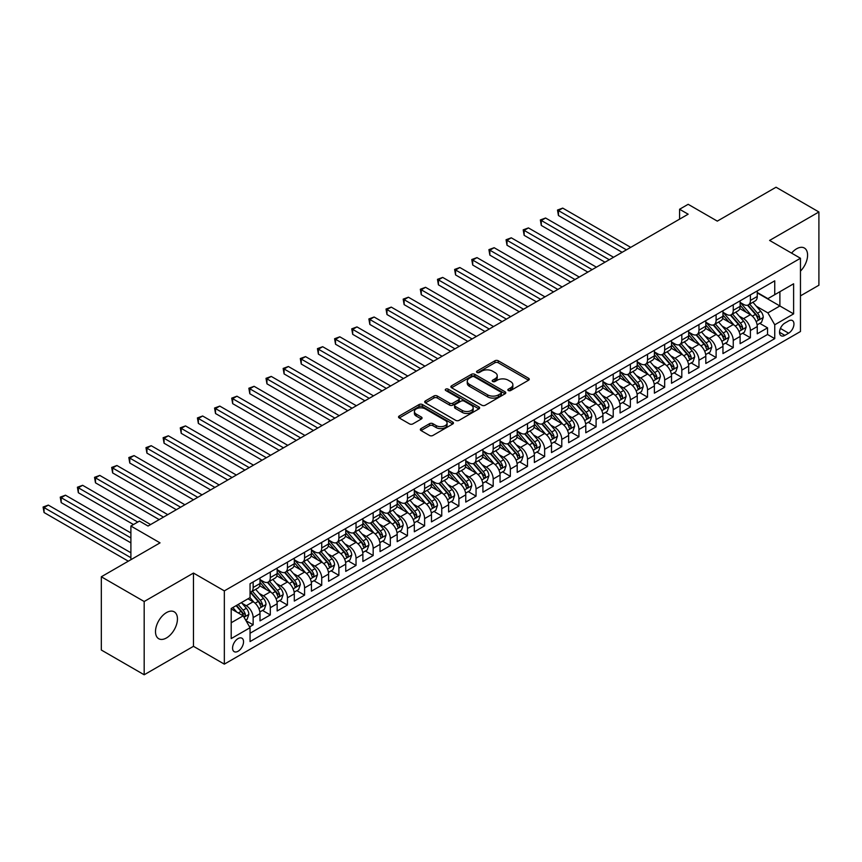 <?xml version="1.0" encoding="UTF-8"?>
<svg xmlns="http://www.w3.org/2000/svg" width="862" height="862" viewBox="0 0 862 862"><rect width="100%" height="100%" fill="white"/><g stroke="black" fill="none" stroke-linecap="round" stroke-linejoin="round"><path stroke-width="1.29" d="M508.332 390.54A1.67 0.959 0 0 0 510.692 390.54L528.578 380.217A2.381 1.379 0 0 0 529.268 379.248A2.381 1.379 0 0 0 528.578 378.267L498.279 360.779A2.381 1.379 0 0 0 494.917 360.779L477.031 371.102A1.67 0.959 0 0 0 476.546 371.781A1.67 0.959 0 0 0 477.031 372.47A1.67 0.959 0 0 0 479.391 372.47L481.707 371.134A7.618 4.396 0 0 1 492.471 371.134L495.003 372.589A7.618 4.396 0 0 1 497.234 375.692A7.618 4.396 0 0 1 495.003 378.806L492.687 380.142A1.67 0.959 0 0 0 492.191 380.821A1.67 0.959 0 0 0 492.687 381.5A1.67 0.959 0 0 0 495.036 381.5L497.352 380.164A7.618 4.396 0 0 1 508.127 380.164L510.649 381.629A7.618 4.396 0 0 1 512.879 384.732A7.618 4.396 0 0 1 510.649 387.846L508.332 389.182A1.67 0.959 0 0 0 507.847 389.861A1.67 0.959 0 0 0 508.332 390.54L508.332 389.182M166.474 637.945A15.516 8.965 120 0 0 176.613 624.271A15.516 8.965 120 0 0 174.232 611.837A15.516 8.965 120 0 0 166.474 612.602A15.516 8.965 120 0 0 156.334 626.286A15.516 8.965 120 0 0 158.716 638.72A15.516 8.965 120 0 0 166.474 637.945M800.464 271.11A15.516 8.965 120 0 0 804.365 248.03A15.516 8.965 120 0 0 796.607 248.795A15.516 8.965 120 0 0 791.575 253.116M238.052 651.263A7.758 4.482 120 0 0 243.127 644.431A7.758 4.482 120 0 0 241.942 638.214A7.758 4.482 120 0 0 238.052 638.591A7.758 4.482 120 0 0 232.988 645.433A7.758 4.482 120 0 0 234.173 651.65A7.758 4.482 120 0 0 238.052 651.263M421.033 428.608A2.381 1.379 0 0 0 420.333 429.578A2.381 1.379 0 0 0 421.033 430.547L429.524 435.461A2.381 1.379 0 0 0 432.896 435.461L452.755 423.985A2.381 1.379 0 0 0 453.455 423.016A2.381 1.379 0 0 0 452.755 422.046L422.455 404.558A2.381 1.379 0 0 0 419.094 404.558L399.235 416.023A2.381 1.379 0 0 0 398.535 416.992A2.381 1.379 0 0 0 399.235 417.962L409.504 423.888A2.381 1.379 0 0 0 412.866 423.888L421.367 418.986A2.381 1.379 0 0 0 422.057 418.016A2.381 1.379 0 0 0 421.367 417.046L416.271 414.105A6.368 3.674 0 0 1 414.406 411.508A6.368 3.674 0 0 1 418.339 408.103A6.368 3.674 0 0 1 425.278 408.9L445.223 420.419A6.368 3.674 0 0 1 447.087 423.016A6.368 3.674 0 0 1 443.154 426.41A6.368 3.674 0 0 1 436.215 425.612L432.896 423.695A2.381 1.379 0 0 0 429.524 423.695L421.033 428.608L421.033 430.547L429.524 425.677L429.524 423.695M800.464 295.871L818.9 285.225L818.9 211.977L776.037 187.226L717.303 221.125L688.156 204.305L679.579 209.25L688.156 214.196L148.038 526.035L139.461 521.09L130.895 526.035L130.895 559.697M144.18 601.514L144.18 674.774L193.476 646.317L193.476 573.058L144.18 601.514L101.317 576.775L160.041 542.866L130.895 526.035M193.476 573.058L224.335 590.879L800.464 258.255L800.464 331.514L224.335 664.139L224.335 590.879M818.9 211.977L769.604 240.433L800.464 258.255M481.869 405.237A2.381 1.379 0 0 0 485.241 405.237L505.1 393.772A2.381 1.379 0 0 0 505.789 392.803A2.381 1.379 0 0 0 505.1 391.822L474.8 374.334A2.381 1.379 0 0 0 471.439 374.334L451.58 385.799A2.381 1.379 0 0 0 450.88 386.769A2.381 1.379 0 0 0 451.58 387.749L481.869 405.237M446.43 390.895A1.67 0.959 0 0 1 448.121 391.132L448.121 389.15L478.927 406.939A2.381 1.379 0 0 1 479.628 407.909A2.381 1.379 0 0 1 478.927 408.879L459.069 420.344A2.381 1.379 0 0 1 455.696 420.344L425.408 402.856L425.408 400.916A2.381 1.379 0 0 0 424.707 401.886A2.381 1.379 0 0 0 425.408 402.856M425.408 400.916L433.898 396.003A2.381 1.379 0 0 1 437.271 396.003L449.555 403.104A2.381 1.379 0 0 0 452.927 403.104L458.562 399.839A2.381 1.379 0 0 0 459.252 398.869A2.381 1.379 0 0 0 458.562 397.899L445.773 390.518A1.67 0.959 0 0 1 445.277 389.839A1.67 0.959 0 0 1 446.311 388.945A1.67 0.959 0 0 1 448.121 389.15M144.18 674.774L101.317 650.023L101.317 576.775M249.592 626.889L253.148 624.831L246.026 620.726M241.985 603.238L246.284 605.727A9.697 5.603 60 0 1 253.148 617.601L260.001 613.647L260.001 620.877L270.291 614.929L262.49 610.425M259.128 593.347L263.438 595.825A9.697 5.603 60 0 1 270.291 607.71L277.155 603.745L277.155 610.975L287.445 605.038L279.633 600.534M276.271 583.445L280.581 585.923A9.697 5.603 60 0 1 287.445 597.808L294.298 593.843L294.298 601.073L304.588 595.136L296.787 590.632M293.425 573.542L297.724 576.031A9.697 5.603 60 0 1 304.588 587.906L311.441 583.951L311.441 591.17L321.731 585.233L313.93 580.729M310.568 563.64L314.878 566.129A9.697 5.603 60 0 1 321.731 578.003L328.594 574.049L328.594 581.279L338.885 575.331L331.073 570.827M327.711 553.749L332.021 556.227A9.697 5.603 60 0 1 338.885 568.112L345.737 564.147L345.737 571.377L356.028 565.44L348.226 560.936M344.865 543.847L349.164 546.325A9.697 5.603 60 0 1 356.028 558.21L362.88 554.244L362.88 561.474L373.171 555.537L365.369 551.033M362.008 533.944L366.318 536.433A9.697 5.603 60 0 1 373.171 548.307L380.034 544.353L380.034 551.572L390.324 545.635L382.512 541.131M379.151 524.042L383.461 526.531A9.697 5.603 60 0 1 390.324 538.405L397.177 534.451L397.177 541.681L407.467 535.733L399.666 531.229M396.304 514.151L400.604 516.629A9.697 5.603 60 0 1 407.467 528.514L414.32 524.549L414.32 531.779L424.61 525.842L416.809 521.338M413.448 504.248L417.758 506.727A9.697 5.603 60 0 1 424.61 518.612L431.474 514.646L431.474 521.876L441.764 515.939L433.952 511.435M430.591 494.346L434.901 496.835A9.697 5.603 60 0 1 441.764 508.709L448.617 504.755L448.617 511.974L458.907 506.037L451.106 501.533M447.744 484.444L452.044 486.933A9.697 5.603 60 0 1 458.907 498.807L465.76 494.853L465.76 502.083L476.05 496.135L468.249 491.631M464.887 474.553L469.197 477.031A9.697 5.603 60 0 1 476.05 488.916L482.914 484.95L482.914 492.18L493.204 486.243L485.403 481.739M482.03 464.65L486.34 467.129A9.697 5.603 60 0 1 493.204 479.013L500.057 475.048L500.057 482.278L510.347 476.341L502.546 471.837M499.184 454.748L503.483 457.237A9.697 5.603 60 0 1 510.347 469.111L517.2 465.157L517.2 472.376L527.49 466.439L519.689 461.935M516.327 444.846L520.637 447.335A9.697 5.603 60 0 1 527.49 459.209L534.354 455.255L534.354 462.485L544.644 456.537L536.843 452.033M533.481 434.954L537.78 437.433A9.697 5.603 60 0 1 544.644 449.317L551.497 445.352L551.497 452.582L561.787 446.645L553.986 442.141M550.624 425.052L554.923 427.53A9.697 5.603 60 0 1 561.787 439.415L568.64 435.45L568.64 442.68L578.93 436.743L571.129 432.239M567.767 415.15L572.077 417.639A9.697 5.603 60 0 1 578.93 429.513L585.794 425.559L585.794 432.778L596.084 426.841L588.283 422.337M584.921 405.248L589.22 407.737A9.697 5.603 60 0 1 596.084 419.611L602.937 415.656L602.937 422.886L613.227 416.939L605.426 412.435M602.064 395.356L606.363 397.835A9.697 5.603 60 0 1 613.227 409.719L620.08 405.754L620.08 412.984L630.37 407.047L622.569 402.543M619.207 385.454L623.517 387.932A9.697 5.603 60 0 1 630.37 399.817L637.233 395.852L637.233 403.082L647.524 397.145L639.723 392.641M636.361 375.552L640.66 378.041A9.697 5.603 60 0 1 647.524 389.915L654.377 385.96L654.377 393.18L664.667 387.243L656.866 382.739M653.504 365.65L657.803 368.139A9.697 5.603 60 0 1 664.667 380.013L671.52 376.058L671.52 383.288L681.81 377.34L674.009 372.837M670.647 355.758L674.957 358.236A9.697 5.603 60 0 1 681.81 370.121L688.673 366.156L688.673 373.386L698.963 367.449L691.162 362.945M687.801 345.856L692.1 348.334A9.697 5.603 60 0 1 698.963 360.219L705.816 356.254L705.816 363.484L716.106 357.547L708.305 353.043M704.944 335.954L709.243 338.443A9.697 5.603 60 0 1 716.106 350.317L722.959 346.362L722.959 353.582L733.25 347.645L725.448 343.141M722.087 326.051L726.397 328.541A9.697 5.603 60 0 1 733.25 340.415L740.113 336.46L740.113 343.69L750.403 337.742L750.403 330.523A9.697 5.603 -120 0 0 743.54 318.638L739.24 316.16M742.602 333.238L750.403 337.742M260.001 613.647A9.697 5.603 -120 0 0 253.148 601.762L247.997 598.799M277.155 603.745A9.697 5.603 -120 0 0 270.291 591.871L259.688 585.751M294.298 593.843A9.697 5.603 -120 0 0 287.445 581.969L276.831 575.848M311.441 583.951A9.697 5.603 -120 0 0 304.588 572.066L293.985 565.946M328.594 574.049A9.697 5.603 -120 0 0 321.731 562.164L311.128 556.044M345.737 564.147A9.697 5.603 -120 0 0 338.885 552.273L328.271 546.152M362.88 554.244A9.697 5.603 -120 0 0 356.028 542.37L345.425 536.25M380.034 544.353A9.697 5.603 -120 0 0 373.171 532.468L362.568 526.348M397.177 534.451A9.697 5.603 -120 0 0 390.324 522.566L379.711 516.446M414.32 524.549A9.697 5.603 -120 0 0 407.467 512.674L396.865 506.554M431.474 514.646A9.697 5.603 -120 0 0 424.61 502.772L414.008 496.652M448.617 504.755A9.697 5.603 -120 0 0 441.764 492.87L431.151 486.75M465.76 494.853A9.697 5.603 -120 0 0 458.907 482.968L448.305 476.848M482.914 484.95A9.697 5.603 -120 0 0 476.05 473.076L465.448 466.956M500.057 475.048A9.697 5.603 -120 0 0 493.204 463.174L482.591 457.054M517.2 465.157A9.697 5.603 -120 0 0 510.347 453.272L499.744 447.152M534.354 455.255A9.697 5.603 -120 0 0 527.49 443.37L516.888 437.249M551.497 445.352A9.697 5.603 -120 0 0 544.644 433.478L534.031 427.358M568.64 435.45A9.697 5.603 -120 0 0 561.787 423.576L551.184 417.456M585.794 425.559A9.697 5.603 -120 0 0 578.93 413.674L568.327 407.554M602.937 415.656A9.697 5.603 -120 0 0 596.084 403.772L585.47 397.651M620.08 405.754A9.697 5.603 -120 0 0 613.227 393.88L602.624 387.76M637.233 395.852A9.697 5.603 -120 0 0 630.37 383.978L619.767 377.858M654.377 385.96A9.697 5.603 -120 0 0 647.524 374.076L636.91 367.955M671.52 376.058A9.697 5.603 -120 0 0 664.667 364.173L654.064 358.053M688.673 366.156A9.697 5.603 -120 0 0 681.81 354.282L671.207 348.162M705.816 356.254A9.697 5.603 -120 0 0 698.963 344.38L688.35 338.26M722.959 346.362A9.697 5.603 -120 0 0 716.106 334.478L705.504 328.357M740.113 336.46A9.697 5.603 -120 0 0 733.25 324.575L722.647 318.455M788.633 320.923L784.862 323.099A7.521 4.342 120 0 0 779.948 329.715A7.521 4.342 120 0 0 781.101 335.738A7.521 4.342 120 0 0 784.862 335.372L788.633 333.195A7.521 4.342 120 0 0 793.546 326.569A7.521 4.342 120 0 0 792.393 320.545A7.521 4.342 120 0 0 788.633 320.923M231.199 622.752L243.203 615.824L250.055 627.708L250.055 641.565L774.744 338.637L774.744 324.78L767.891 312.895L756.383 306.258M250.055 627.708L231.199 638.591L231.199 608.497L250.055 597.614L250.055 583.746L774.744 280.829L774.744 294.685L793.611 283.792L793.611 313.887L774.744 324.78M260.001 579.587L263.438 581.57A9.697 5.603 60 0 0 268.287 582.055L275.14 578.09A9.697 5.603 -120 0 0 277.155 573.65L277.155 568.112M277.155 569.696L280.581 571.668A9.697 5.603 60 0 0 285.43 572.152L292.293 568.198A9.697 5.603 -120 0 0 294.298 563.748L294.298 558.21M294.298 559.794L297.724 561.776A9.697 5.603 60 0 0 302.573 562.25L309.436 558.296A9.697 5.603 -120 0 0 311.441 553.857L311.441 548.307M311.441 549.891L314.878 551.874A9.697 5.603 60 0 0 319.727 552.359L326.579 548.394A9.697 5.603 -120 0 0 328.594 543.954L328.594 538.405M328.594 539.989L332.021 541.972A9.697 5.603 60 0 0 336.87 542.457L343.733 538.491A9.697 5.603 -120 0 0 345.737 534.052L345.737 528.514M345.737 530.098L349.164 532.069A9.697 5.603 60 0 0 354.013 532.554L360.876 528.6A9.697 5.603 -120 0 0 362.88 524.15L362.88 518.612M362.88 520.195L366.318 522.178A9.697 5.603 60 0 0 371.166 522.652L378.019 518.698A9.697 5.603 -120 0 0 380.034 514.258L380.034 508.709M380.034 510.293L383.461 512.276A9.697 5.603 60 0 0 388.309 512.761L395.173 508.795A9.697 5.603 -120 0 0 397.177 504.356L397.177 498.807M397.177 500.391L400.604 502.374A9.697 5.603 60 0 0 405.452 502.858L412.316 498.893A9.697 5.603 -120 0 0 414.32 494.454L414.32 488.916M414.32 490.5L417.758 492.471A9.697 5.603 60 0 0 422.606 492.956L429.459 489.002A9.697 5.603 -120 0 0 431.474 484.552L431.474 479.013M431.474 480.597L434.901 482.58A9.697 5.603 60 0 0 439.749 483.054L446.613 479.1A9.697 5.603 -120 0 0 448.617 474.66L448.617 469.111M448.617 470.695L452.044 472.678A9.697 5.603 60 0 0 456.892 473.163L463.756 469.197A9.697 5.603 -120 0 0 465.76 464.758L465.76 459.209M465.76 460.793L469.197 462.775A9.697 5.603 60 0 0 474.046 463.26L480.899 459.295A9.697 5.603 -120 0 0 482.914 454.856L482.914 449.317M482.914 450.901L486.34 452.873A9.697 5.603 60 0 0 491.189 453.358L498.053 449.404A9.697 5.603 -120 0 0 500.057 444.954L500.057 439.415M500.057 440.999L503.483 442.982A9.697 5.603 60 0 0 508.332 443.456L515.196 439.501A9.697 5.603 -120 0 0 517.2 435.062L517.2 429.513M517.2 431.097L520.637 433.08A9.697 5.603 60 0 0 525.486 433.564L532.339 429.599A9.697 5.603 -120 0 0 534.354 425.16L534.354 419.611M534.354 421.195L537.78 423.177A9.697 5.603 60 0 0 542.629 423.662L549.493 419.697A9.697 5.603 -120 0 0 551.497 415.258L551.497 409.719M551.497 411.303L554.923 413.275A9.697 5.603 60 0 0 559.772 413.76L566.636 409.806A9.697 5.603 -120 0 0 568.64 405.355L568.64 399.817M568.64 401.401L572.077 403.384A9.697 5.603 60 0 0 576.926 403.858L583.779 399.903A9.697 5.603 -120 0 0 585.794 395.464L585.794 389.915M585.794 391.499L589.22 393.481A9.697 5.603 60 0 0 594.069 393.966L600.933 390.001A9.697 5.603 -120 0 0 602.937 385.562L602.937 380.013M602.937 381.597L606.363 383.579A9.697 5.603 60 0 0 611.212 384.064L618.076 380.099A9.697 5.603 -120 0 0 620.08 375.66L620.08 370.121M620.08 371.705L623.517 373.677A9.697 5.603 60 0 0 628.366 374.162L635.219 370.207A9.697 5.603 -120 0 0 637.233 365.757L637.233 360.219M637.233 361.803L640.66 363.786A9.697 5.603 60 0 0 645.509 364.26L652.372 360.305A9.697 5.603 -120 0 0 654.377 355.866L654.377 350.317M654.377 351.901L657.803 353.883A9.697 5.603 60 0 0 662.652 354.368L669.515 350.403A9.697 5.603 -120 0 0 671.52 345.964L671.52 340.415M671.52 341.998L674.957 343.981A9.697 5.603 60 0 0 679.806 344.466L686.658 340.501A9.697 5.603 -120 0 0 688.673 336.061L688.673 330.523M688.673 332.107L692.1 334.079A9.697 5.603 60 0 0 696.949 334.564L703.812 330.609A9.697 5.603 -120 0 0 705.816 326.159L705.816 320.621M705.816 322.205L709.243 324.187A9.697 5.603 60 0 0 714.102 324.662L720.955 320.707A9.697 5.603 -120 0 0 722.959 316.268L722.959 310.719M722.959 312.303L726.397 314.285A9.697 5.603 60 0 0 731.245 314.77L738.098 310.805A9.697 5.603 -120 0 0 740.113 306.366L740.113 300.816M250.055 633.247L767.546 334.478L767.546 327.851L757.256 333.788L757.256 326.558A9.697 5.603 -120 0 0 750.403 314.684L739.79 308.564M740.113 302.4L743.54 304.383A9.697 5.603 -120 0 0 748.388 304.868A9.697 5.603 -120 0 0 750.403 300.429L750.403 294.879M748.388 304.868L755.252 300.903A9.697 5.603 -120 0 0 757.256 296.463L757.256 290.925M253.148 581.969L253.148 587.507A9.697 5.603 60 0 1 251.133 591.957A9.697 5.603 60 0 1 250.055 592.345M251.133 591.957L257.997 587.992A9.697 5.603 -120 0 0 260.001 583.552L260.001 578.003M270.291 572.066L270.291 577.615A9.697 5.603 60 0 1 268.287 582.055M287.445 562.164L287.445 567.713A9.697 5.603 60 0 1 285.43 572.152M304.588 552.273L304.588 557.811A9.697 5.603 60 0 1 302.573 562.25M321.731 542.37L321.731 547.909A9.697 5.603 60 0 1 319.727 552.359M338.885 532.468L338.885 538.017A9.697 5.603 60 0 1 336.87 542.457M356.028 522.566L356.028 528.115A9.697 5.603 60 0 1 354.013 532.554M373.171 512.674L373.171 518.213A9.697 5.603 60 0 1 371.166 522.652M390.324 502.772L390.324 508.311A9.697 5.603 60 0 1 388.309 512.761M407.467 492.87L407.467 498.419A9.697 5.603 60 0 1 405.452 502.858M424.61 482.968L424.61 488.517A9.697 5.603 60 0 1 422.606 492.956M441.764 473.076L441.764 478.615A9.697 5.603 60 0 1 439.749 483.054M458.907 463.174L458.907 468.712A9.697 5.603 60 0 1 456.892 473.163M476.05 453.272L476.05 458.821A9.697 5.603 60 0 1 474.046 463.26M493.204 443.37L493.204 448.919A9.697 5.603 60 0 1 491.189 453.358M510.347 433.478L510.347 439.017A9.697 5.603 60 0 1 508.332 443.456M527.49 423.576L527.49 429.114A9.697 5.603 60 0 1 525.486 433.564M544.644 413.674L544.644 419.223A9.697 5.603 60 0 1 542.629 423.662M561.787 403.772L561.787 409.321A9.697 5.603 60 0 1 559.772 413.76M578.93 393.88L578.93 399.418A9.697 5.603 60 0 1 576.926 403.858M596.084 383.978L596.084 389.516A9.697 5.603 60 0 1 594.069 393.966M613.227 374.076L613.227 379.625A9.697 5.603 60 0 1 611.212 384.064M630.37 364.173L630.37 369.723A9.697 5.603 60 0 1 628.366 374.162M647.524 354.282L647.524 359.82A9.697 5.603 60 0 1 645.509 364.26M664.667 344.38L664.667 349.918A9.697 5.603 60 0 1 662.652 354.368M681.81 334.478L681.81 340.027A9.697 5.603 60 0 1 679.806 344.466M698.963 324.575L698.963 330.124A9.697 5.603 60 0 1 696.949 334.564M716.106 314.684L716.106 320.222A9.697 5.603 60 0 1 714.102 324.662M733.25 304.782L733.25 310.32A9.697 5.603 60 0 1 731.245 314.77M733.25 340.415L733.25 347.645M716.106 350.317L716.106 357.547M698.963 360.219L698.963 367.449M681.81 370.121L681.81 377.34M664.667 380.013L664.667 387.243M647.524 389.915L647.524 397.145M630.37 399.817L630.37 407.047M613.227 409.719L613.227 416.939M596.084 419.611L596.084 426.841M578.93 429.513L578.93 436.743M561.787 439.415L561.787 446.645M544.644 449.317L544.644 456.537M527.49 459.209L527.49 466.439M510.347 469.111L510.347 476.341M493.204 479.013L493.204 486.243M476.05 488.916L476.05 496.135M458.907 498.807L458.907 506.037M441.764 508.709L441.764 515.939M424.61 518.612L424.61 525.842M407.467 528.514L407.467 535.733M390.324 538.405L390.324 545.635M373.171 548.307L373.171 555.537M356.028 558.21L356.028 565.44M338.885 568.112L338.885 575.331M321.731 578.003L321.731 585.233M304.588 587.906L304.588 595.136M287.445 597.808L287.445 605.038M270.291 607.71L270.291 614.929M253.148 617.601L253.148 624.831M243.203 615.824L231.199 608.895M767.891 312.895L779.894 305.967L779.894 291.712L793.611 283.792M757.256 292.897L793.611 313.887M757.256 292.509L767.891 298.64L774.744 294.685M193.476 646.317L224.335 664.139M679.579 209.25L679.579 219.153M759.745 323.347L767.546 327.851M767.546 334.478L774.744 338.637M509 390.777L510.649 389.818A7.618 4.396 0 0 0 512.879 386.715L512.879 384.732M497.234 375.692L497.234 377.675A7.618 4.396 0 0 1 495.003 380.788L493.355 381.737M528.546 380.228L498.279 362.762A2.381 1.379 0 0 0 494.917 362.762L477.699 372.696M505.1 391.822L505.1 393.772L474.8 376.317A2.381 1.379 0 0 0 471.439 376.317L451.613 387.76M500.887 393.481A1.67 0.959 0 0 0 501.382 392.803A1.67 0.959 0 0 0 500.887 392.113L474.294 376.769A1.67 0.959 0 0 0 471.945 376.769L469.499 378.17A7.618 4.396 0 0 0 467.269 381.284A7.618 4.396 0 0 0 469.499 384.398L487.676 394.882A7.618 4.396 0 0 0 498.451 394.882L500.887 393.481L500.887 395.453A1.67 0.959 0 0 0 501.382 394.774L501.382 392.803M467.269 381.284L467.269 383.267A7.618 4.396 0 0 0 469.499 386.37L469.499 384.398M500.887 395.453L498.451 396.865A7.618 4.396 0 0 1 487.676 396.865L469.499 386.37M425.44 402.877L433.898 397.985L433.898 396.003M459.252 398.869L459.252 400.852A2.381 1.379 0 0 1 458.562 401.821L452.927 405.075A2.381 1.379 0 0 1 449.555 405.075L437.271 397.985A2.381 1.379 0 0 0 433.898 397.985M448.121 391.132L478.895 408.9M462.301 410.463A6.368 3.674 0 0 0 469.24 411.26A6.368 3.674 0 0 0 473.173 407.855A6.368 3.674 0 0 0 471.309 405.259L464.284 401.207A2.381 1.379 0 0 0 460.911 401.207L455.276 404.461A2.381 1.379 0 0 0 454.586 405.431A2.381 1.379 0 0 0 455.276 406.401L462.301 410.463L462.301 412.435A6.368 3.674 0 0 0 469.24 413.232A6.368 3.674 0 0 0 473.173 409.838L473.173 407.855M454.586 405.431L454.586 407.414A2.381 1.379 0 0 0 455.276 408.383L455.276 406.401M462.301 412.435L455.276 408.383M447.087 423.016L447.087 424.998A6.368 3.674 0 0 1 443.154 428.392A6.368 3.674 0 0 1 436.215 427.595L432.896 425.677A2.381 1.379 0 0 0 429.524 425.677M414.406 411.508L414.406 413.48A6.368 3.674 0 0 0 416.271 416.087L416.271 414.105M421.367 417.046L421.367 418.986L416.271 416.087M452.722 424.007L422.455 406.541A2.381 1.379 0 0 0 419.094 406.541L399.268 417.984M757.116 324.866L761.545 322.302L763.258 317.356A6.422 3.707 -120 0 0 760.758 311.322L752.925 302.25M751.352 315.309L742.063 304.555A18.555 10.71 -120 0 0 740.113 302.508M746.255 312.292L741.061 306.269A15.397 8.889 -120 0 0 740.113 305.234M630.715 247.362L562.724 208.108L558.447 210.587L558.447 215.532L622.138 252.318M747.516 305.213L755.435 314.393A6.422 3.707 60 0 1 757.73 318.811C758.7 320.104 759.379 319.716 759.788 317.625A6.422 3.707 -120 0 0 757.493 313.197L749.66 304.135M747.979 305.062L756.502 314.921A3.276 1.886 60 0 1 757.321 316.203L759.788 317.625M757.73 318.811L758.204 319.576M558.447 215.532L557.498 210.048L626.426 249.84M557.498 210.048L562.724 208.108M739.962 334.758L744.402 332.204L746.115 327.248A6.422 3.707 -120 0 0 743.604 321.224L735.771 312.152M734.208 325.211L724.91 314.447A18.555 10.71 -120 0 0 722.959 312.41M729.112 322.183L723.918 316.171A15.397 8.889 -120 0 0 722.959 315.136M613.572 257.264L545.581 218.011L541.293 220.489L541.293 225.435L604.995 262.21M730.373 315.115L738.292 324.284A6.422 3.707 60 0 1 740.587 328.713C741.546 330.006 742.236 329.607 742.645 327.528A6.422 3.707 -120 0 0 740.35 323.099L732.517 314.027M730.836 314.964L739.348 324.823A3.276 1.886 60 0 1 740.178 326.105L742.645 327.528M740.587 328.713L741.051 329.478M541.293 225.435L540.355 219.939L609.283 259.742M540.355 219.939L545.581 218.011M722.819 344.66L727.248 342.106L728.961 337.15A6.422 3.707 -120 0 0 726.461 331.116L718.628 322.043M717.055 335.102L707.767 324.349A18.555 10.71 -120 0 0 705.816 322.313M711.958 332.085L706.765 326.073A15.397 8.889 -120 0 0 705.816 325.039M596.418 267.166L528.438 227.913L524.15 230.391L524.15 235.337L587.852 272.112M713.219 325.017L721.149 334.187A6.422 3.707 60 0 1 723.433 338.615C724.403 339.908 725.093 339.509 725.492 337.43A6.422 3.707 -120 0 0 723.207 333.001L715.374 323.929M713.693 324.866L722.205 334.725A3.276 1.886 60 0 1 723.024 335.997L725.492 337.43M723.433 338.615L723.908 339.38M524.15 235.337L523.202 229.842L592.14 269.634M523.202 229.842L528.438 227.913M705.676 354.562L710.105 351.998L711.818 347.052A6.422 3.707 -120 0 0 709.318 341.018L701.485 331.945M699.912 345.005L690.624 334.251A18.555 10.71 -120 0 0 688.673 332.215M694.815 341.988L689.622 335.975A15.397 8.889 -120 0 0 688.673 334.941M579.275 277.058L511.285 237.815L507.007 240.282L507.007 245.239L570.698 282.014M696.076 334.909L703.995 344.089A6.422 3.707 60 0 1 706.29 348.517C707.26 349.81 707.939 349.412 708.348 347.321A6.422 3.707 -120 0 0 706.053 342.904L698.22 333.831M696.539 334.758L705.062 344.617A3.276 1.886 60 0 1 705.881 345.899L708.348 347.321M706.29 348.517L706.765 349.272M507.007 245.239L506.059 239.744L574.986 279.536M506.059 239.744L511.285 237.815M688.522 364.464L692.962 361.9L694.675 356.954A6.422 3.707 -120 0 0 692.164 350.92L684.331 341.848M682.769 354.907L673.47 344.153A18.555 10.71 -120 0 0 671.52 342.106M677.672 351.89L672.479 345.867A15.397 8.889 -120 0 0 671.52 344.832M562.132 286.96L494.142 247.706L489.853 250.185L489.853 255.13L553.555 291.916M678.933 344.811L686.852 353.991A6.422 3.707 60 0 1 689.147 358.409C690.106 359.702 690.796 359.314 691.205 357.224A6.422 3.707 -120 0 0 688.91 352.795L681.077 343.733M679.396 344.66L687.908 354.519A3.276 1.886 60 0 1 688.738 355.801L691.205 357.224M689.147 358.409L689.611 359.174M489.853 255.13L488.916 249.646L557.843 289.438M488.916 249.646L494.142 247.706M671.379 374.356L675.808 371.802L677.521 366.846A6.422 3.707 -120 0 0 675.021 360.822L667.188 351.75M665.615 364.809L656.327 354.045A18.555 10.71 -120 0 0 654.377 352.008M660.518 361.781L655.325 355.769A15.397 8.889 -120 0 0 654.377 354.735M544.978 296.862L476.998 257.609L472.71 260.087L472.71 265.033L536.412 301.808M661.779 354.713L669.709 363.883A6.422 3.707 60 0 1 671.994 368.311C672.963 369.604 673.653 369.205 674.052 367.126A6.422 3.707 -120 0 0 671.767 362.697L663.934 353.625M662.253 354.562L670.765 364.421A3.276 1.886 60 0 1 671.584 365.703L674.052 367.126M671.994 368.311L672.468 369.076M472.71 265.033L471.762 259.537L540.7 299.34M471.762 259.537L476.998 257.609M654.236 384.258L658.665 381.704L660.378 376.748A6.422 3.707 -120 0 0 657.878 370.714L650.045 361.641M648.472 374.701L639.184 363.947A18.555 10.71 -120 0 0 637.233 361.911M643.375 371.684L638.182 365.671A15.397 8.889 -120 0 0 637.233 364.637M527.835 306.764L459.845 267.511L455.567 269.989L455.567 274.935L519.258 311.71M644.636 364.615L652.556 373.785A6.422 3.707 60 0 1 654.851 378.213C655.82 379.506 656.499 379.108 656.909 377.028A6.422 3.707 -120 0 0 654.614 372.599L646.78 363.527M645.099 364.464L653.622 374.323A3.276 1.886 60 0 1 654.441 375.595L656.909 377.028M654.851 378.213L655.314 378.978M455.567 274.935L454.619 269.44L523.546 309.232M454.619 269.44L459.845 267.511M637.083 394.16L641.522 391.596L643.235 386.65A6.422 3.707 -120 0 0 640.725 380.616L632.891 371.544M631.329 384.603L622.03 373.849A18.555 10.71 -120 0 0 620.08 371.813M626.232 381.586L621.039 375.573A15.397 8.889 -120 0 0 620.08 374.539M510.692 316.656L442.702 277.413L438.413 279.881L438.413 284.837L502.115 321.612M627.493 374.507L635.413 383.687A6.422 3.707 60 0 1 637.708 388.115C638.667 389.408 639.356 389.01 639.766 386.919A6.422 3.707 -120 0 0 637.471 382.502L629.637 373.429M627.956 374.356L636.468 384.215A3.276 1.886 60 0 1 637.298 385.497L639.766 386.919M637.708 388.115L638.171 388.87M438.413 284.837L437.476 279.342L506.403 319.134M437.476 279.342L442.702 277.413M619.94 404.062L624.368 401.498L626.081 396.552A6.422 3.707 -120 0 0 623.582 390.518L615.748 381.446M614.175 394.505L604.887 383.752A18.555 10.71 -120 0 0 602.937 381.704M609.078 391.488L603.885 385.465A15.397 8.889 -120 0 0 602.937 384.43M493.538 326.558L425.559 287.305L421.27 289.783L421.27 294.729L484.972 331.514M610.339 384.409L618.269 393.589A6.422 3.707 60 0 1 620.554 398.007C621.524 399.3 622.213 398.912 622.612 396.822A6.422 3.707 -120 0 0 620.328 392.393L612.494 383.331M610.813 384.258L619.325 394.117A3.276 1.886 60 0 1 620.144 395.399L622.612 396.822M620.554 398.007L621.028 398.772M421.27 294.729L420.322 289.244L489.26 329.036M420.322 289.244L425.559 287.305M602.797 413.954L607.225 411.4L608.938 406.444A6.422 3.707 -120 0 0 606.439 400.421L598.605 391.348M597.032 404.407L587.744 393.643A18.555 10.71 -120 0 0 585.794 391.607M591.935 401.38L586.742 395.367A15.397 8.889 -120 0 0 585.794 394.333M476.395 336.46L408.405 297.207L404.127 299.685L404.127 304.631L467.818 341.406M593.196 394.311L601.116 403.481A6.422 3.707 60 0 1 603.411 407.909C604.381 409.202 605.059 408.803 605.469 406.724A6.422 3.707 -120 0 0 603.174 402.295L595.34 393.223M593.659 394.16L602.182 404.019A3.276 1.886 60 0 1 603.001 405.302L605.469 406.724M603.411 407.909L603.874 408.674M404.127 304.631L403.179 299.136L472.107 338.938M403.179 299.136L408.405 297.207M585.643 423.856L590.082 421.302L591.795 416.346A6.422 3.707 -120 0 0 589.285 410.312L581.451 401.239M579.889 414.299L570.59 403.545A18.555 10.71 -120 0 0 568.64 401.509M574.792 411.282L569.588 405.269A15.397 8.889 -120 0 0 568.64 404.235M459.252 346.362L391.262 307.109L386.973 309.587L386.973 314.533L450.675 351.308M576.053 404.213L583.973 413.383A6.422 3.707 60 0 1 586.268 417.811C587.227 419.104 587.916 418.706 588.326 416.626A6.422 3.707 -120 0 0 586.031 412.198L578.197 403.125M576.516 404.062L585.029 413.922A3.276 1.886 60 0 1 585.858 415.193L588.326 416.626M586.268 417.811L586.731 418.576M386.973 314.533L386.036 309.038L454.964 348.83M386.036 309.038L391.262 307.109M568.5 433.758L572.928 431.194L574.642 426.248A6.422 3.707 -120 0 0 572.142 420.214L564.308 411.142M562.735 424.201L553.447 413.448A18.555 10.71 -120 0 0 551.497 411.411M557.639 421.184L552.445 415.172A15.397 8.889 -120 0 0 551.497 414.137M442.098 356.254L374.119 317.011L369.83 319.479L369.83 324.435L433.532 361.21M558.899 414.105L566.83 423.285A6.422 3.707 60 0 1 569.114 427.714C570.084 429.007 570.773 428.608 571.172 426.518A6.422 3.707 -120 0 0 568.888 422.1L561.054 413.027M559.373 413.954L567.886 423.813A3.276 1.886 60 0 1 568.704 425.095L571.172 426.518M569.114 427.714L569.588 428.468M369.83 324.435L368.882 318.94L437.81 358.732M368.882 318.94L374.119 317.011M551.357 443.661L555.785 441.096L557.498 436.15A6.422 3.707 -120 0 0 554.999 430.116L547.165 421.044M545.592 434.103L536.304 423.35A18.555 10.71 -120 0 0 534.354 421.302M540.496 431.086L535.302 425.063A15.397 8.889 -120 0 0 534.354 424.029M424.955 366.156L356.965 326.903L352.687 329.381L352.687 334.327L416.378 371.113M541.756 424.007L549.676 433.187A6.422 3.707 60 0 1 551.971 437.605C552.941 438.898 553.619 438.51 554.029 436.42A6.422 3.707 -120 0 0 551.734 431.991L543.9 422.93M542.22 423.856L550.743 433.715A3.276 1.886 60 0 1 551.561 434.998L554.029 436.42M551.971 437.605L552.434 438.37M352.687 334.327L351.739 328.842L420.667 368.634M351.739 328.842L356.965 326.903M534.203 453.552L538.642 450.998L540.355 446.042A6.422 3.707 -120 0 0 537.845 440.019L530.011 430.946M528.449 444.005L519.15 433.241A18.555 10.71 -120 0 0 517.2 431.205M523.353 440.978L518.148 434.965A15.397 8.889 -120 0 0 517.2 433.931M407.812 376.058L339.822 336.805L335.533 339.283L335.533 344.229L399.235 381.004M524.613 433.909L532.533 443.079A6.422 3.707 60 0 1 534.828 447.507C535.787 448.8 536.476 448.402 536.886 446.322A6.422 3.707 -120 0 0 534.591 441.894L526.757 432.821M525.077 433.758L533.589 443.618A3.276 1.886 60 0 1 534.418 444.9L536.886 446.322M534.828 447.507L535.291 448.272M335.533 344.229L334.596 338.734L403.524 378.537M334.596 338.734L339.822 336.805M517.06 463.454L521.488 460.901L523.202 455.944A6.422 3.707 -120 0 0 520.702 449.91L512.868 440.838M511.295 453.897L502.007 443.143A18.555 10.71 -120 0 0 500.057 441.107M506.199 450.88L501.005 444.867A15.397 8.889 -120 0 0 500.057 443.833M390.658 385.96L322.679 346.707L318.39 349.185L318.39 354.131L382.092 390.906M507.459 443.811L515.39 452.981A6.422 3.707 60 0 1 517.674 457.41C518.644 458.703 519.333 458.304 519.732 456.224A6.422 3.707 -120 0 0 517.448 451.796L509.614 442.723M507.933 443.661L516.446 453.52A3.276 1.886 60 0 1 517.265 454.791L519.732 456.224M517.674 457.41L518.148 458.175M318.39 354.131L317.442 348.636L386.37 388.428M317.442 348.636L322.679 346.707M499.917 473.357L504.345 470.792L506.059 465.846A6.422 3.707 -120 0 0 503.559 459.812L495.725 450.74M494.152 463.799L484.864 453.046A18.555 10.71 -120 0 0 482.914 451.009M489.056 460.782L483.862 454.77A15.397 8.889 -120 0 0 482.914 453.735M373.515 395.852L305.525 356.609L301.247 359.077L301.247 364.033L364.938 400.808M490.316 453.703L498.236 462.883A6.422 3.707 60 0 1 500.531 467.312C501.501 468.605 502.18 468.206 502.589 466.116A6.422 3.707 -120 0 0 500.294 461.698L492.461 452.625M490.78 453.552L499.303 463.411A3.276 1.886 60 0 1 500.122 464.693L502.589 466.116M500.531 467.312L500.994 468.066M301.247 364.033L300.299 358.538L369.227 398.33M300.299 358.538L305.525 356.609M482.763 483.259L487.202 480.694L488.916 475.749A6.422 3.707 -120 0 0 486.405 469.715L478.572 460.642M477.009 473.701L467.71 462.948A18.555 10.71 -120 0 0 465.76 460.901M471.913 470.684L466.708 464.661A15.397 8.889 -120 0 0 465.76 463.627M356.372 405.754L288.382 366.501L284.094 368.979L284.094 373.925L347.795 410.711M473.173 463.605L481.093 472.785A6.422 3.707 60 0 1 483.388 477.203C484.347 478.496 485.037 478.108 485.446 476.018A6.422 3.707 -120 0 0 483.151 471.589L475.318 462.528M473.637 463.454L482.149 473.313A3.276 1.886 60 0 1 482.979 474.596L485.446 476.018M483.388 477.203L483.851 477.968M284.094 373.925L283.156 368.44L352.084 408.232M283.156 368.44L288.382 366.501M465.62 493.15L470.049 490.597L471.762 485.64A6.422 3.707 -120 0 0 469.262 479.617L461.429 470.544M459.855 483.604L450.567 472.839A18.555 10.71 -120 0 0 448.617 470.803M454.759 480.576L449.565 474.563A15.397 8.889 -120 0 0 448.617 473.529M339.219 415.656L271.239 376.403L266.951 378.881L266.951 383.827L330.652 420.602M456.02 473.507L463.95 482.677A6.422 3.707 60 0 1 466.234 487.105C467.204 488.398 467.894 488 468.292 485.92A6.422 3.707 -120 0 0 466.008 481.492L458.175 472.419M456.494 473.357L465.006 483.216A3.276 1.886 60 0 1 465.825 484.498L468.292 485.92M466.234 487.105L466.708 487.87M266.951 383.827L266.002 378.332L334.93 418.135M266.002 378.332L271.239 376.403M448.477 503.052L452.906 500.499L454.619 495.542A6.422 3.707 -120 0 0 452.119 489.508L444.286 480.436M442.712 493.495L433.424 482.742A18.555 10.71 -120 0 0 431.474 480.705M437.616 490.478L432.422 484.466A15.397 8.889 -120 0 0 431.474 483.431M322.076 425.559L254.085 386.305L249.808 388.784L249.808 393.729L313.499 430.504M438.877 483.41L446.796 492.579A6.422 3.707 60 0 1 449.091 497.008C450.061 498.301 450.74 497.902 451.149 495.822A6.422 3.707 -120 0 0 448.854 491.394L441.021 482.321M439.34 483.259L447.852 493.118A3.276 1.886 60 0 1 448.682 494.389L451.149 495.822M449.091 497.008L449.555 497.773M249.808 393.729L248.859 388.234L317.787 428.026M248.859 388.234L254.085 386.305M431.323 512.955L435.763 510.39L437.476 505.444A6.422 3.707 -120 0 0 434.965 499.41L427.132 490.338M425.569 503.397L416.271 492.644A18.555 10.71 -120 0 0 414.32 490.607M420.473 500.38L415.268 494.368A15.397 8.889 -120 0 0 414.32 493.333M304.932 435.45L236.942 396.208L232.654 398.675L232.654 403.631L296.356 440.407M421.733 493.301L429.653 502.481A6.422 3.707 60 0 1 431.948 506.91C432.907 508.203 433.597 507.804 434.006 505.714A6.422 3.707 -120 0 0 431.711 501.296L423.878 492.224M422.197 493.15L430.709 503.009A3.276 1.886 60 0 1 431.539 504.292L434.006 505.714M431.948 506.91L432.412 507.664M232.654 403.631L231.716 398.136L300.644 437.928M231.716 398.136L236.942 396.208M414.18 522.857L418.609 520.292L420.322 515.347A6.422 3.707 -120 0 0 417.822 509.313L409.989 500.24M408.416 513.299L399.128 502.546A18.555 10.71 -120 0 0 397.177 500.499M403.319 510.282L398.125 504.259A15.397 8.889 -120 0 0 397.177 503.225M287.779 445.352L219.799 406.099L215.511 408.577L215.511 413.523L279.213 450.309M404.58 503.203L412.51 512.384A6.422 3.707 60 0 1 414.794 516.801C415.764 518.094 416.454 517.706 416.852 515.616A6.422 3.707 -120 0 0 414.568 511.188L406.735 502.126M405.054 503.052L413.566 512.912A3.276 1.886 60 0 1 414.385 514.194L416.852 515.616M414.794 516.801L415.268 517.566M215.511 413.523L214.563 408.038L283.49 447.831M214.563 408.038L219.799 406.099M397.037 532.748L401.466 530.195L403.179 525.238A6.422 3.707 -120 0 0 400.679 519.215L392.846 510.142M391.273 523.202L381.985 512.437A18.555 10.71 -120 0 0 380.034 510.401M386.176 520.174L380.982 514.161A15.397 8.889 -120 0 0 380.034 513.127M270.636 455.255L202.645 416.001L198.368 418.479L198.368 423.425L262.059 460.2M387.437 513.105L395.356 522.275A6.422 3.707 60 0 1 397.651 526.704C398.621 527.997 399.3 527.598 399.709 525.518A6.422 3.707 -120 0 0 397.414 521.09L389.581 512.017M387.9 512.955L396.412 522.814A3.276 1.886 60 0 1 397.242 524.096L399.709 525.518M397.651 526.704L398.115 527.469M198.368 423.425L197.42 417.93L266.347 457.733M197.42 417.93L202.645 416.001M379.883 542.651L384.323 540.097L386.036 535.14A6.422 3.707 -120 0 0 383.525 529.106L375.692 520.034M374.13 533.093L364.831 522.34A18.555 10.71 -120 0 0 362.88 520.303M369.033 530.076L363.829 524.064A15.397 8.889 -120 0 0 362.88 523.029M253.493 465.157L185.502 425.903L181.214 428.382L181.214 433.327L244.916 470.102M370.294 523.008L378.213 532.177A6.422 3.707 60 0 1 380.508 536.606C381.467 537.899 382.157 537.5 382.566 535.421A6.422 3.707 -120 0 0 380.271 530.992L372.438 521.919M370.757 522.857L379.269 532.716A3.276 1.886 60 0 1 380.099 533.987L382.566 535.421M380.508 536.606L380.972 537.371M181.214 433.327L180.277 427.832L249.204 467.624M180.277 427.832L185.502 425.903M362.74 552.553L367.169 549.988L368.882 545.043A6.422 3.707 -120 0 0 366.382 539.009L358.549 529.936M356.976 542.995L347.688 532.242A18.555 10.71 -120 0 0 345.737 530.205M351.879 539.978L346.686 533.966A15.397 8.889 -120 0 0 345.737 532.932M236.339 475.048L168.359 435.806L164.071 438.273L164.071 443.23L227.773 480.005M353.14 532.899L361.07 542.079A6.422 3.707 60 0 1 363.355 546.508C364.324 547.801 365.014 547.402 365.413 545.312A6.422 3.707 -120 0 0 363.128 540.894L355.295 531.822M353.614 532.748L362.126 542.607A3.276 1.886 60 0 1 362.945 543.89L365.413 545.312M363.355 546.508L363.829 547.262M164.071 443.23L163.123 437.734L232.05 477.526M163.123 437.734L168.359 435.806M345.597 562.455L350.026 559.891L351.739 554.945A6.422 3.707 -120 0 0 349.239 548.911L341.406 539.838M339.833 552.898L330.545 542.144A18.555 10.71 -120 0 0 328.594 540.097M334.736 549.881L329.543 543.857A15.397 8.889 -120 0 0 328.594 542.823M219.196 484.95L151.206 445.697L146.928 448.175L146.928 453.121L210.619 489.907M335.997 542.801L343.916 551.982A6.422 3.707 60 0 1 346.212 556.399C347.181 557.692 347.86 557.305 348.27 555.214A6.422 3.707 -120 0 0 345.974 550.786L338.141 541.724M336.46 542.651L344.972 552.51A3.276 1.886 60 0 1 345.802 553.792L348.27 555.214M346.212 556.399L346.675 557.164M146.928 453.121L145.98 447.637L214.907 487.429M145.98 447.637L151.206 445.697M328.444 572.346L332.883 569.793L334.596 564.836A6.422 3.707 -120 0 0 332.085 558.813L324.252 549.74M322.69 562.8L313.391 552.036A18.555 10.71 -120 0 0 311.441 549.999M317.593 559.772L312.389 553.76A15.397 8.889 -120 0 0 311.441 552.725M202.053 494.853L134.063 455.599L129.774 458.078L129.774 463.023L193.476 499.798M318.854 552.704L326.773 561.873A6.422 3.707 60 0 1 329.068 566.302C330.027 567.595 330.717 567.196 331.127 565.116A6.422 3.707 -120 0 0 328.831 560.688L320.998 551.615M319.317 552.553L327.829 562.412A3.276 1.886 60 0 1 328.659 563.694L331.127 565.116M329.068 566.302L329.532 567.067M129.774 463.023L128.837 457.528L197.764 497.331M128.837 457.528L134.063 455.599M311.301 582.249L315.729 579.695L317.442 574.738A6.422 3.707 -120 0 0 314.942 568.704L307.109 559.632M305.536 572.691L296.248 561.938A18.555 10.71 -120 0 0 294.298 559.901M300.439 569.674L295.246 563.662A15.397 8.889 -120 0 0 294.298 562.627M184.899 504.755L116.92 465.502L112.631 467.98L112.631 472.926L176.333 509.701M301.7 562.606L309.63 571.775A6.422 3.707 60 0 1 311.915 576.204C312.884 577.497 313.574 577.098 313.973 575.019A6.422 3.707 -120 0 0 311.688 570.59L303.855 561.518M302.174 562.455L310.686 572.314A3.276 1.886 60 0 1 311.505 573.586L313.973 575.019M311.915 576.204L312.389 576.969M112.631 472.926L111.683 467.43L180.611 507.222M111.683 467.43L116.92 465.502M294.157 592.151L298.586 589.586L300.299 584.641A6.422 3.707 -120 0 0 297.799 578.607L289.966 569.534M288.393 582.593L279.105 571.84A18.555 10.71 -120 0 0 277.155 569.804M283.296 579.576L278.103 573.564A15.397 8.889 -120 0 0 277.155 572.53M167.756 514.646L99.766 475.404L95.488 477.871L95.488 482.828L159.179 519.603M284.557 572.497L292.477 581.678A6.422 3.707 60 0 1 294.772 586.106C295.741 587.399 296.42 587 296.83 584.91A6.422 3.707 -120 0 0 294.535 580.492L286.701 571.42M285.02 572.346L293.533 582.206A3.276 1.886 60 0 1 294.362 583.488L296.83 584.91M294.772 586.106L295.235 586.86M95.488 482.828L94.54 477.332L163.468 517.125M94.54 477.332L99.766 475.404M277.004 602.053L281.443 599.489L283.156 594.543A6.422 3.707 -120 0 0 280.646 588.509L272.812 579.436M271.25 592.496L261.951 581.742A18.555 10.71 -120 0 0 260.001 579.695M266.153 589.479L260.949 583.455A15.397 8.889 -120 0 0 260.001 582.421M150.613 524.549L82.623 485.295L78.334 487.773L78.334 492.719L133.459 524.549M267.414 582.4L275.334 591.58A6.422 3.707 60 0 1 277.629 595.998C278.588 597.291 279.277 596.903 279.687 594.812A6.422 3.707 -120 0 0 277.392 590.384L269.558 581.322M267.877 582.249L276.39 592.108A3.276 1.886 60 0 1 277.219 593.39L279.687 594.812M277.629 595.998L278.092 596.763M78.334 492.719L77.397 487.235L137.748 522.07M77.397 487.235L82.623 485.295M259.861 611.945L264.289 609.391L266.002 604.434A6.422 3.707 -120 0 0 263.503 598.411L255.669 589.339M254.096 602.398L250.002 597.646M248.999 599.37L248.342 598.605M130.895 532.964L65.48 495.197L61.191 497.676L61.191 502.621L130.895 542.866M250.26 592.302L258.191 601.471A6.422 3.707 60 0 1 260.475 605.9C261.445 607.193 262.134 606.794 262.533 604.715A6.422 3.707 -120 0 0 260.249 600.286L252.415 591.213M250.734 592.151L259.246 602.01A3.276 1.886 60 0 1 260.065 603.292L262.533 604.715M260.475 605.9L260.949 606.665M61.191 502.621L60.243 497.126L130.895 537.92M60.243 497.126L65.48 495.197M245.692 620.134L247.146 619.293L248.859 614.337A6.422 3.707 -120 0 0 246.36 608.303L241.425 602.592M236.824 612.139L232.848 607.548M231.856 609.272L231.199 608.507M130.895 552.768L48.326 505.1L44.048 507.578L44.048 512.524L128.319 561.184M236.113 605.663L241.037 611.373A6.422 3.707 60 0 1 243.332 615.802C244.302 617.095 244.98 616.696 245.39 614.617A6.422 3.707 -120 0 0 243.095 610.188L238.171 604.477M236.511 605.436L242.093 611.912A3.276 1.886 60 0 1 242.922 613.184L245.39 614.617M243.332 615.802L243.795 616.567M44.048 512.524L43.1 507.028L130.895 557.714M43.1 507.028L48.326 505.1M246.284 605.727L253.148 601.762M263.438 595.825L270.291 591.871M280.581 585.923L287.445 581.969M297.724 576.031L304.588 572.066M314.878 566.129L321.731 562.164M332.021 556.227L338.885 552.273M349.164 546.325L356.028 542.37M366.318 536.433L373.171 532.468M383.461 526.531L390.324 522.566M400.604 516.629L407.467 512.674M417.758 506.727L424.61 502.772M434.901 496.835L441.764 492.87M452.044 486.933L458.907 482.968M469.197 477.031L476.05 473.076M486.34 467.129L493.204 463.174M503.483 457.237L510.347 453.272M520.637 447.335L527.49 443.37M537.78 437.433L544.644 433.478M554.923 427.53L561.787 423.576M572.077 417.639L578.93 413.674M589.22 407.737L596.084 403.772M606.363 397.835L613.227 393.88M623.517 387.932L630.37 383.978M640.66 378.041L647.524 374.076M657.803 368.139L664.667 364.173M674.957 358.236L681.81 354.282M692.1 348.334L698.963 344.38M709.243 338.443L716.106 334.478M726.397 328.541L733.25 324.575M743.54 318.638L750.403 314.684M750.403 300.429L757.256 296.463M253.148 587.507L260.001 583.552M270.291 577.615L277.155 573.65M287.445 567.713L294.298 563.748M304.588 557.811L311.441 553.857M321.731 547.909L328.594 543.954M338.885 538.017L345.737 534.052M356.028 528.115L362.88 524.15M373.171 518.213L380.034 514.258M390.324 508.311L397.177 504.356M407.467 498.419L414.32 494.454M424.61 488.517L431.474 484.552M441.764 478.615L448.617 474.66M458.907 468.712L465.76 464.758M476.05 458.821L482.914 454.856M493.204 448.919L500.057 444.954M510.347 439.017L517.2 435.062M527.49 429.114L534.354 425.16M544.644 419.223L551.497 415.258M561.787 409.321L568.64 405.355M578.93 399.418L585.794 395.464M596.084 389.516L602.937 385.562M613.227 379.625L620.08 375.66M630.37 369.723L637.233 365.757M647.524 359.82L654.377 355.866M664.667 349.918L671.52 345.964M681.81 340.027L688.673 336.061M698.963 330.124L705.816 326.159M716.106 320.222L722.959 316.268M733.25 310.32L740.113 306.366M750.403 330.523L757.256 326.558M780.412 328.444L788.633 333.195M779.55 332.301L784.862 335.372M510.649 389.818L510.649 387.846M492.687 381.5L492.687 380.142M495.003 380.788L495.003 378.806M477.031 372.47L477.031 371.102M494.917 362.762L494.917 360.779M498.279 362.762L498.279 360.779M528.578 380.217L528.578 378.267M451.58 387.749L451.58 385.799M471.439 376.317L471.439 374.334M474.8 376.317L474.8 374.334M487.676 396.865L487.676 394.882M498.451 396.865L498.451 394.882M437.271 397.985L437.271 396.003M449.555 405.075L449.555 403.104M452.927 405.075L452.927 403.104M458.562 401.821L458.562 399.839M478.927 408.879L478.927 406.939M432.896 425.677L432.896 423.695M436.215 427.595L436.215 425.612M399.235 417.962L399.235 416.023M419.094 406.541L419.094 404.558M422.455 406.541L422.455 404.558M452.755 423.985L452.755 422.046M756.136 321.569L763.215 317.475M742.063 304.555L742.947 304.038M757.493 313.197L760.758 311.322M752.375 316.16L755.435 314.393M738.982 331.471L746.072 327.377M724.91 314.447L725.793 313.94M740.35 323.099L743.604 321.224M735.232 326.062L738.292 324.284M721.839 341.363L728.918 337.279M707.767 324.349L708.65 323.843M723.207 333.001L726.461 331.116M718.078 335.954L721.149 334.187M704.696 351.265L711.775 347.181M690.624 334.251L691.507 333.734M706.053 342.904L709.318 341.018M700.935 345.856L703.995 344.089M687.542 361.167L694.632 357.073M673.47 344.153L674.353 343.636M688.91 352.795L692.164 350.92M683.792 355.758L686.852 353.991M670.399 371.069L677.478 366.975M656.327 354.045L657.21 353.539M671.767 362.697L675.021 360.822M666.638 365.66L669.709 363.883M653.256 380.961L660.335 376.877M639.184 363.947L640.067 363.441M654.614 372.599L657.878 370.714M649.495 375.552L652.556 373.785M636.102 390.863L643.192 386.779M622.03 373.849L622.914 373.332M637.471 382.502L640.725 380.616M632.352 385.454L635.413 383.687M618.959 400.765L626.038 396.671M604.887 383.752L605.77 383.234M620.328 392.393L623.582 390.518M615.199 395.356L618.269 393.589M601.816 410.668L608.895 406.573M587.744 393.643L588.627 393.137M603.174 402.295L606.439 400.421M598.056 405.259L601.116 403.481M584.662 420.559L591.752 416.475M570.59 403.545L571.474 403.039M586.031 412.198L589.285 410.312M580.913 415.15L583.973 413.383M567.519 430.461L574.598 426.378M553.447 413.448L554.331 412.93M568.888 422.1L572.142 420.214M563.759 425.052L566.83 423.285M550.376 440.363L557.455 436.269M536.304 423.35L537.188 422.833M551.734 431.991L554.999 430.116M546.616 434.954L549.676 433.187M533.222 450.266L540.312 446.171M519.15 433.241L520.034 432.735M534.591 441.894L537.845 440.019M529.473 444.857L532.533 443.079M516.079 460.157L523.159 456.073M502.007 443.143L502.891 442.637M517.448 451.796L520.702 449.91M512.319 454.748L515.39 452.981M498.936 470.059L506.016 465.976M484.864 453.046L485.748 452.528M500.294 461.698L503.559 459.812M495.176 464.65L498.236 462.883M481.783 479.962L488.873 475.867M467.71 462.948L468.594 462.431M483.151 471.589L486.405 469.715M478.033 474.553L481.093 472.785M464.64 489.864L471.719 485.769M450.567 472.839L451.451 472.333M466.008 481.492L469.262 479.617M460.879 484.455L463.95 482.677M447.497 499.755L454.576 495.672M433.424 482.742L434.308 482.235M448.854 491.394L452.119 489.508M443.736 494.346L446.796 492.579M430.343 509.657L437.433 505.563M416.271 492.644L417.154 492.127M431.711 501.296L434.965 499.41M426.593 504.248L429.653 502.481M413.2 519.56L420.279 515.465M399.128 502.546L400.011 502.029M414.568 511.188L417.822 509.313M409.439 514.151L412.51 512.384M396.057 529.451L403.136 525.367M381.985 512.437L382.868 511.931M397.414 521.09L400.679 519.215M392.296 524.053L395.356 522.275M378.903 539.353L385.993 535.27M364.831 522.34L365.714 521.833M380.271 530.992L383.525 529.106M375.153 533.944L378.213 532.177M361.76 549.256L368.839 545.161M347.688 532.242L348.571 531.725M363.128 540.894L366.382 539.009M357.999 543.847L361.07 542.079M344.617 559.158L351.696 555.063M330.545 542.144L331.428 541.627M345.974 550.786L349.239 548.911M340.856 553.749L343.916 551.982M327.463 569.049L334.553 564.966M313.391 552.036L314.274 551.529M328.831 560.688L332.085 558.813M323.713 563.651L326.773 561.873M310.32 578.952L317.399 574.868M296.248 561.938L297.131 561.431M311.688 570.59L314.942 568.704M306.56 573.542L309.63 571.775M293.177 588.854L300.256 584.759M279.105 571.84L279.988 571.323M294.535 580.492L297.799 578.607M289.416 583.445L292.477 581.678M276.023 598.756L283.113 594.661M261.951 581.742L262.835 581.225M277.392 590.384L280.646 588.509M272.273 593.347L275.334 591.58M258.88 608.647L265.959 604.564M260.249 600.286L263.503 598.411M255.12 603.249L258.191 601.471M244.011 617.235L248.816 614.466M243.095 610.188L246.36 608.303M238.268 612.979L241.037 611.373"/></g></svg>
